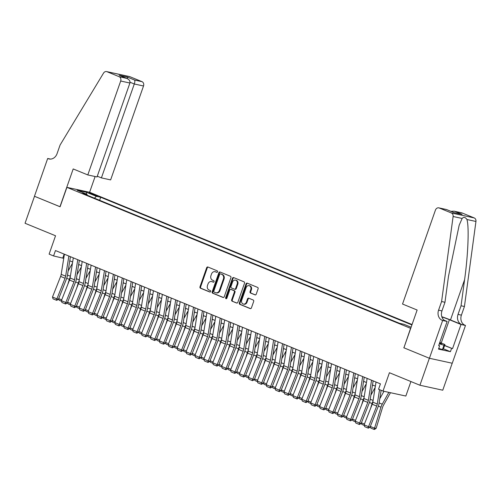<?xml version="1.0" encoding="UTF-8"?>
<svg xmlns="http://www.w3.org/2000/svg" width="501" height="501" viewBox="0 0 501 501"><rect width="100%" height="100%" fill="white"/><g stroke="black" fill="none" stroke-linecap="round" stroke-linejoin="round"><path stroke-width="0.75" d="M217.553 271.824A0.789 0.658 -77.7 0 0 217.196 270.828L207.915 267.02A1.127 0.939 -77.7 0 0 206.669 267.722L199.987 286.791A1.127 0.939 -77.7 0 0 200.494 288.213L209.781 292.02A0.789 0.658 -77.7 0 0 210.295 290.536L209.099 290.041A3.601 3.006 -77.7 0 1 207.489 285.507L208.04 283.917A3.601 3.006 -77.7 0 1 211.604 281.543A3.601 3.006 -77.7 0 1 212.029 281.675L213.232 282.169A0.789 0.658 -77.7 0 0 213.745 280.685L212.549 280.191A3.601 3.006 -77.7 0 1 210.94 275.65L211.491 274.066A3.601 3.006 -77.7 0 1 215.054 271.686A3.601 3.006 -77.7 0 1 215.48 271.818L216.683 272.312A0.789 0.658 -77.7 0 0 217.553 271.824M254.984 294.87A1.127 0.939 -77.7 0 0 256.224 294.168L258.103 288.82A1.127 0.939 -77.7 0 0 257.595 287.399L247.287 283.171A1.127 0.939 -77.7 0 0 246.041 283.873L239.359 302.942A1.127 0.939 -77.7 0 0 239.866 304.364L250.174 308.591A1.127 0.939 -77.7 0 0 251.421 307.89L253.688 301.427A1.127 0.939 -77.7 0 0 253.18 300.011L248.765 298.201A1.127 0.939 -77.7 0 0 247.525 298.897L246.398 302.103A3.012 2.518 -77.7 0 1 243.423 304.088A3.012 2.518 -77.7 0 1 241.726 300.187L246.123 287.63A3.012 2.518 -77.7 0 1 249.103 285.645A3.012 2.518 -77.7 0 1 250.801 289.547L250.068 291.645A1.127 0.939 -77.7 0 0 250.569 293.06L255.247 294.926M403.919 347.782L410.582 328.318L66.902 187.349L60.095 206.781L34.5 196.279L25.05 223.264L55.542 235.771L49.117 254.126L53.569 255.948L55.461 250.55L380.441 383.854L378.549 389.252L383.002 391.074L405.841 396.047L410.92 381.543M403.775 347.75L429.376 358.253L419.926 385.238L389.427 372.725L383.002 391.074M230.923 277.667A1.127 0.939 -77.7 0 0 230.416 276.251L220.102 272.024A1.127 0.939 -77.7 0 0 218.862 272.726L212.18 291.795A1.127 0.939 -77.7 0 0 212.687 293.21L222.995 297.444A1.127 0.939 -77.7 0 0 224.241 296.742L230.923 277.667M233.698 277.598L244.006 281.825A1.127 0.939 -77.7 0 1 244.513 283.247L237.831 302.316A1.127 0.939 -77.7 0 1 236.585 303.017L232.176 301.207A1.127 0.939 -77.7 0 1 231.669 299.786L234.38 292.052A1.127 0.939 -77.7 0 0 233.873 290.636L230.948 289.434A1.127 0.939 -77.7 0 0 229.702 290.135L226.884 298.189A0.789 0.658 -77.7 0 1 225.657 297.688L232.451 278.299A1.127 0.939 -77.7 0 1 233.698 277.598M452.209 363.225L442.759 390.204L419.926 385.238M90.449 193.655L97.682 196.048L94.276 194.488L89.009 192.898L90.449 193.655M412.06 324.529L89.735 192.315L66.902 187.349M411.916 324.936L100.688 197.269L96.367 196.329L94.426 198.177M411.108 327.241L403.95 324.304L399.629 323.364L82.665 193.348L86.986 194.288L77.192 190.274L86.573 192.315L96.367 196.329M53.569 255.948L63.746 258.341M69.771 260.808L72.651 261.992M78.676 264.465L81.55 265.643M87.581 268.116L90.456 269.294M96.48 271.767L99.361 272.945M105.385 275.418L108.266 276.602M114.291 279.07L117.165 280.253M123.196 282.727L126.07 283.904M132.095 286.378L134.976 287.555M141 290.029L143.881 291.206M149.905 293.68L152.78 294.857M158.811 297.331L161.685 298.515M167.71 300.982L170.59 302.166M176.615 304.639L179.49 305.817M185.52 308.29L188.395 309.468M194.419 311.941L197.3 313.119M203.325 315.592L206.205 316.776M212.23 319.243L215.104 320.427M221.135 322.894L224.01 324.078M230.034 326.552L232.915 327.729M238.939 330.203L241.82 331.38M247.845 333.854L250.719 335.031M256.75 337.505L259.624 338.689M265.649 341.156L268.53 342.34M274.554 344.807L277.429 345.991M283.46 348.464L286.334 349.642M292.359 352.115L295.239 353.293M301.264 355.766L304.145 356.944M310.169 359.417L313.044 360.601M319.074 363.068L321.949 364.252M327.973 366.719L330.854 367.903M336.879 370.377L339.759 371.554M345.784 374.028L348.658 375.205M354.689 377.679L357.564 378.856M363.588 381.33L366.469 382.513M372.493 384.981L375.368 386.165M64.172 254.126L62.825 257.965M99.624 200.306L100.688 197.269M87.161 195.196L86.986 194.288M86.435 194.062L86.573 192.315M217.027 272.337L216.094 271.955A3.601 3.006 -77.7 0 0 215.674 271.824L215.054 271.686M211.604 281.543L212.224 281.675A3.601 3.006 -77.7 0 1 212.643 281.806L213.576 282.188M208.115 267.102A1.127 0.939 -77.7 0 0 207.282 267.853L200.607 286.929A1.127 0.939 -77.7 0 0 201.108 288.344L210.126 292.045M220.308 272.106A1.127 0.939 -77.7 0 0 219.476 272.857L212.8 291.926A1.127 0.939 -77.7 0 0 213.301 293.348L223.408 297.494M220.546 273.897A0.789 0.658 -77.7 0 0 219.676 274.391L213.814 291.131A0.789 0.658 -77.7 0 0 214.165 292.121L215.43 292.64A3.601 3.006 -77.7 0 0 215.856 292.772A3.601 3.006 -77.7 0 0 219.419 290.398L223.421 278.957A3.601 3.006 -77.7 0 0 221.811 274.416L221.166 274.034A0.789 0.658 -77.7 0 0 220.979 273.991M215.856 292.772L216.47 292.91A3.601 3.006 -77.7 0 0 220.033 290.536L219.419 290.398M221.166 274.034L222.431 274.554A3.601 3.006 -77.7 0 1 224.041 279.088L220.033 290.536M236.998 303.067L232.176 301.207M231.299 289.509A1.127 0.939 -77.7 0 1 231.568 289.572L234.493 290.768A1.127 0.939 -77.7 0 1 234.994 292.189L232.289 299.924A1.127 0.939 -77.7 0 0 232.79 301.339M233.898 277.679A1.127 0.939 -77.7 0 0 233.065 278.431L226.277 297.819A0.789 0.658 -77.7 0 0 226.433 298.677M237.192 284.029A3.012 2.518 -77.7 0 0 235.495 280.128A3.012 2.518 -77.7 0 0 232.514 282.107L230.967 286.534A1.127 0.939 -77.7 0 0 231.468 287.95L234.393 289.152A1.127 0.939 -77.7 0 0 235.639 288.451L237.192 284.029L237.806 284.161A3.012 2.518 -77.7 0 0 236.109 280.259L235.495 280.128M235.013 289.284A1.127 0.939 -77.7 0 0 236.259 288.589L235.639 288.451M237.806 284.161L236.259 288.589M249.103 285.645L249.717 285.783A3.012 2.518 -77.7 0 1 251.414 289.684L250.682 291.776A1.127 0.939 -77.7 0 0 251.183 293.191L255.397 294.92M243.423 304.088L244.037 304.226A3.012 2.518 -77.7 0 0 247.018 302.241L246.398 302.103M248.972 298.283A1.127 0.939 -77.7 0 0 248.139 299.034L247.018 302.241M247.488 283.253A1.127 0.939 -77.7 0 0 246.655 284.004L239.979 303.08A1.127 0.939 -77.7 0 0 240.48 304.495L250.588 308.641M68.149 270.991L72.445 263.275M67.792 284.449L69.345 279.383A8.605 4.684 -67.7 0 1 70.24 277.103M78.995 264.597L78.519 265.455M61.554 301.233L59.187 300.262L58.604 298.859M58.698 298.627L61.704 299.861M68.856 256.049L65.644 276.164A5.736 3.125 -67.7 0 1 65.067 278.243L56.926 298.846L58.398 299.379L66.539 278.769A8.605 4.684 112.3 0 0 67.403 275.656L70.428 256.694M64.404 254.22L61.191 274.341A5.736 3.125 -67.7 0 1 60.621 276.414L52.48 297.024L56.926 298.846L56.156 300.118L53.037 298.84L52.48 297.024M58.398 299.379L56.745 300.331L56.156 300.118M439.402 343.504A7.459 0.601 19.3 0 0 441.3 343.824A7.459 0.601 19.3 0 0 440.723 343.248A7.459 0.601 19.3 0 0 439.671 342.734M439.784 342.421L444.932 344.531L443.423 348.853L442.458 349.566L438.738 348.433M444.932 344.531L443.967 345.252L439.296 343.824M442.458 349.566L443.967 345.252M97.282 176.202L101.409 177.893L110.633 179.903L143.518 85.99L134.293 83.986L130.047 82.245M101.409 177.893L134.293 83.986C134.926 81.989 135.032 80.68 134.606 80.054L141.983 81.657L129.828 76.672L106.995 71.706A3.444 2.874 -77.7 0 0 106.588 71.58A3.444 2.874 -77.7 0 0 103.538 73.102L60.076 145.046L57.051 153.682A8.035 6.707 102.3 0 1 49.117 158.974A8.035 6.707 102.3 0 1 48.177 158.679L47.689 158.479L34.456 196.26L60.107 206.756M59.963 206.725L73.196 168.943L87.794 174.937L120.685 81.024A3.444 2.874 -77.7 0 0 119.144 76.691L106.995 71.706M47.689 158.479L50.526 159.099M89.598 192.284L95.115 176.527M87.794 174.937L97.025 176.941L129.909 83.028L120.685 81.024M106.588 71.58L129.427 76.547A3.444 2.874 102.3 0 1 129.828 76.672M141.983 81.657A3.444 2.874 102.3 0 1 143.518 85.99M119.144 76.691L126.947 78.45L119.977 75.607M119.557 75.419L126.521 78.294C129.177 79.402 130.304 80.98 129.909 83.028M119.132 75.263L127.216 77.022L127.442 78.682M402.535 304.038L435.425 210.126A3.444 2.874 -77.7 0 1 438.826 207.859A3.444 2.874 -77.7 0 1 439.227 207.984L451.382 212.969L474.222 217.935A3.444 2.874 102.3 0 1 475.95 221.461L464.433 306.506L461.408 315.142A8.035 6.707 -77.7 0 0 464.997 325.255L465.485 325.456L452.253 363.238L429.42 358.271L403.906 347.807L417.139 310.025L402.535 304.038M464.433 306.506L461.052 305.773L464.584 279.696C468.122 254.809 469.224 226.383 466.919 219.501C465.272 217.096 463.682 216.751 462.141 218.461L459.16 225.268L448.508 276.201L444.976 302.272L441.951 310.908A8.035 6.707 -77.7 0 0 445.539 321.022L442.158 320.289L442.646 320.49L429.42 358.271M444.976 302.272L441.594 301.539L438.569 310.175A8.035 6.707 -77.7 0 0 442.158 320.289M464.584 279.696L450.487 319.957L461.615 324.523A8.035 6.707 -77.7 0 1 458.027 314.409L461.052 305.773M462.066 212.95L454.019 211.165L461.665 212.825A3.444 2.874 102.3 0 1 462.066 212.95L474.222 217.935M462.141 218.461L453.111 216.495L441.594 301.539M444.625 345.414L452.541 348.665L444.569 345.584M438.713 345.477L439.64 345.853L438.507 349.097L450.418 351.683L451.558 348.445M439.64 345.853L438.657 345.64L447.124 321.46L442.646 320.49M465.485 325.456L461.008 324.485L449.391 319.719A12.907 1.04 19.3 0 0 441.876 316.908M452.541 348.665L461.008 324.485M450.487 319.957A14.942 1.202 19.3 0 0 441.807 316.713M444.23 320.277L447.124 321.46M453.111 216.495A3.444 2.874 -77.7 0 0 451.382 212.969M450.418 351.683L443.435 348.821M454.019 211.165L450.887 211.328M454.689 211.347L462.079 214.378L453.994 212.618L446.523 209.537L438.826 207.859M77.054 274.642L81.35 266.927M76.697 288.1L78.244 283.034A8.605 4.684 -67.7 0 1 79.145 280.76M87.9 268.248L87.418 269.106M70.459 304.884L68.092 303.913L67.51 302.51M67.597 302.278L70.603 303.512M85.953 278.293L90.249 270.578M85.596 291.751L87.149 286.685A8.605 4.684 -67.7 0 1 88.044 284.411M96.806 271.899L96.324 272.757M79.358 308.535L76.991 307.564L76.409 306.161M76.503 305.929L79.509 307.163M94.858 281.95L99.154 274.235M94.501 295.402L96.054 290.336A8.605 4.684 -67.7 0 1 96.95 288.062M105.705 275.55L105.229 276.414M88.264 312.192L85.896 311.221L85.314 309.818M85.408 309.58L88.414 310.814M103.763 285.601L108.059 277.886M103.406 299.053L104.959 293.987A8.605 4.684 -67.7 0 1 105.855 291.714M114.61 279.201L114.134 280.065M97.169 315.843L94.802 314.872L94.219 313.469M94.313 313.238L97.319 314.471M77.755 259.7L74.549 279.821A5.736 3.125 -67.7 0 1 73.973 281.894L65.831 302.498L67.303 303.03L75.444 282.426A8.605 4.684 112.3 0 0 76.309 279.308L79.333 260.345M73.309 257.871L70.096 277.992A5.736 3.125 -67.7 0 1 69.52 280.065L61.379 300.675L65.831 302.498L65.061 303.769L61.942 302.491L61.379 300.675M67.303 303.03L65.644 303.982L65.061 303.769M86.66 263.351L83.454 283.472A5.736 3.125 -67.7 0 1 82.878 285.545L74.737 306.149L76.208 306.681L84.35 286.077A8.605 4.684 112.3 0 0 85.214 282.965L88.239 263.996M82.208 261.522L79.001 281.643A5.736 3.125 -67.7 0 1 78.425 283.723L70.284 304.326L74.737 306.149L73.96 307.426L70.848 306.142L70.284 304.326M76.208 306.681L74.549 307.633L73.96 307.426M95.566 267.002L92.359 287.123A5.736 3.125 -67.7 0 1 91.783 289.196L83.642 309.806L85.114 310.332L93.249 289.728A8.605 4.684 112.3 0 0 94.113 286.616L97.138 267.647M91.113 265.179L87.907 285.294A5.736 3.125 -67.7 0 1 87.331 287.374L79.189 307.977L83.642 309.806L82.865 311.077L79.747 309.8L79.189 307.977M85.114 310.332L83.454 311.29L82.865 311.077M104.471 270.653L101.258 290.774A5.736 3.125 -67.7 0 1 100.682 292.853L92.541 313.457L94.013 313.983L102.154 293.379A8.605 4.684 112.3 0 0 103.018 290.267L106.043 271.298M100.018 268.83L96.806 288.945A5.736 3.125 -67.7 0 1 96.236 291.025L88.095 311.628L92.541 313.457L91.771 314.728L88.652 313.451L88.095 311.628M94.013 313.983L92.359 314.941L91.771 314.728M112.669 289.252L116.965 281.537M112.312 302.71L113.859 297.644A8.605 4.684 -67.7 0 1 114.754 295.365M123.515 282.858L123.033 283.716M106.074 319.494L103.707 318.523L103.125 317.12M103.212 316.889L106.218 318.122M113.37 274.304L110.164 294.425A5.736 3.125 -67.7 0 1 109.587 296.504L101.446 317.108L102.918 317.64L111.059 297.03A8.605 4.684 112.3 0 0 111.923 293.918L114.948 274.955M108.917 272.481L105.711 292.603A5.736 3.125 -67.7 0 1 105.135 294.676L96.994 315.279L101.446 317.108L100.67 318.379L97.557 317.102L96.994 315.279M102.918 317.64L101.258 318.592L100.67 318.379M121.568 292.903L125.864 285.188M121.211 306.361L122.764 301.295A8.605 4.684 -67.7 0 1 123.659 299.016M132.421 286.509L131.938 287.367M114.973 323.145L112.606 322.174L112.024 320.772M112.118 320.54L115.124 321.774M122.275 277.961L119.069 298.076A5.736 3.125 -67.7 0 1 118.493 300.155L110.352 320.759L111.823 321.291L119.964 300.681A8.605 4.684 112.3 0 0 120.829 297.569L123.847 278.606M117.823 276.132L114.616 296.254A5.736 3.125 -67.7 0 1 114.04 298.327L105.899 318.937L110.352 320.759L109.575 322.03L106.462 320.753L105.899 318.937M111.823 321.291L110.164 322.243L109.575 322.03M130.473 296.554L134.769 288.839M130.116 310.013L131.669 304.946A8.605 4.684 -67.7 0 1 132.565 302.673M141.32 290.16L140.844 291.018M123.879 326.796L121.511 325.825L120.929 324.423M121.023 324.191L124.029 325.425M131.181 281.612L127.968 301.734A5.736 3.125 -67.7 0 1 127.398 303.806L119.257 324.41L120.722 324.942L128.863 304.339A8.605 4.684 112.3 0 0 129.728 301.22L132.752 282.257M126.728 279.783L123.522 299.905A5.736 3.125 -67.7 0 1 122.945 301.978L114.804 322.588L119.257 324.41L118.48 325.681L115.362 324.404L114.804 322.588M120.722 324.942L119.069 325.894L118.48 325.681M139.378 300.205L143.674 292.496M139.021 313.664L140.568 308.597A8.605 4.684 -67.7 0 1 141.47 306.324M150.225 293.811L149.749 294.669M132.784 330.447L130.417 329.476L129.834 328.074M129.922 327.842L132.928 329.076M140.086 285.263L136.873 305.385A5.736 3.125 -67.7 0 1 136.297 307.457L128.156 328.061L129.627 328.593L137.769 307.99A8.605 4.684 112.3 0 0 138.633 304.877L141.658 285.908M135.633 283.434L132.421 303.556A5.736 3.125 -67.7 0 1 131.844 305.635L123.703 326.239L128.156 328.061L127.386 329.339L124.267 328.055L123.703 326.239M129.627 328.593L127.974 329.545L127.386 329.339M148.283 303.863L152.58 296.147M147.927 317.315L149.473 312.248A8.605 4.684 -67.7 0 1 150.369 309.975M159.13 297.462L158.648 298.327M141.683 334.104L139.322 333.134L138.739 331.731M138.827 331.499L141.833 332.727M148.985 288.914L145.778 309.036A5.736 3.125 -67.7 0 1 145.202 311.108L137.061 331.718L138.533 332.244L146.674 311.641A8.605 4.684 112.3 0 0 147.538 308.528L150.563 289.559M144.532 287.092L141.326 307.207A5.736 3.125 -67.7 0 1 140.75 309.286L132.608 329.89L137.061 331.718L136.285 332.99L133.172 331.712L132.608 329.89M138.533 332.244L136.873 333.203L136.285 332.99M157.182 307.514L161.479 299.798M156.826 320.966L158.379 315.899A8.605 4.684 -67.7 0 1 159.274 313.626M168.029 301.114L167.553 301.978M150.588 337.755L148.221 336.785L147.638 335.382M147.732 335.15L150.738 336.384M157.89 292.565L154.684 312.687A5.736 3.125 -67.7 0 1 154.108 314.766L145.966 335.369L147.438 335.895L155.579 315.292A8.605 4.684 112.3 0 0 156.437 312.179L159.462 293.21M153.438 290.743L150.231 310.864A5.736 3.125 -67.7 0 1 149.655 312.937L141.514 333.541L145.966 335.369L145.19 336.641L142.071 335.363L141.514 333.541M147.438 335.895L145.778 336.854L145.19 336.641M166.088 311.165L170.384 303.449M165.731 324.623L167.284 319.557A8.605 4.684 -67.7 0 1 168.179 317.277M176.934 304.771L176.458 305.629M159.493 341.406L157.126 340.436L156.544 339.033M156.638 338.801L159.644 340.035M166.795 296.216L163.583 316.338A5.736 3.125 -67.7 0 1 163.007 318.417L154.865 339.02L156.337 339.553L164.478 318.943A8.605 4.684 112.3 0 0 165.343 315.83L168.367 296.868M162.343 294.394L159.13 314.515A5.736 3.125 -67.7 0 1 158.56 316.588L150.419 337.192L154.865 339.02L154.095 340.292L150.976 339.014L150.419 337.192M156.337 339.553L154.684 340.505L154.095 340.292M174.993 314.816L179.289 307.1M174.636 328.274L176.183 323.208A8.605 4.684 -67.7 0 1 177.085 320.928M185.84 308.422L185.357 309.28M168.399 345.057L166.031 344.087L165.449 342.684M165.537 342.452L168.543 343.686M175.694 299.874L172.488 319.989A5.736 3.125 -67.7 0 1 171.912 322.068L163.771 342.671L165.242 343.204L173.384 322.594A8.605 4.684 112.3 0 0 174.248 319.481L177.273 300.519M171.248 298.045L168.035 318.166A5.736 3.125 -67.7 0 1 167.459 320.239L159.318 340.849L163.771 342.671L163 343.943L159.882 342.665L159.318 340.849M165.242 343.204L163.583 344.156L163 343.943M183.892 318.467L188.188 310.752M183.535 331.925L185.088 326.859A8.605 4.684 -67.7 0 1 185.984 324.585M194.745 312.073L194.263 312.931M177.298 348.709L174.93 347.738L174.348 346.335M174.442 346.103L177.448 347.337M184.6 303.525L181.393 323.646A5.736 3.125 -67.7 0 1 180.817 325.719L172.676 346.323L174.148 346.855L182.289 326.251A8.605 4.684 112.3 0 0 183.153 323.132L186.178 304.17M180.147 301.696L176.941 321.817A5.736 3.125 -67.7 0 1 176.365 323.897L168.223 344.5L172.676 346.323L171.899 347.594L168.787 346.316L168.223 344.5M174.148 346.855L172.488 347.807L171.899 347.594M192.797 322.118L197.093 314.409M192.44 335.576L193.993 330.51A8.605 4.684 -67.7 0 1 194.889 328.236M203.644 315.724L203.168 316.582M186.203 352.36L183.836 351.389L183.253 349.986M183.347 349.754L186.353 350.988M193.505 307.176L190.299 327.297A5.736 3.125 -67.7 0 1 189.722 329.37L181.581 349.98L183.053 350.506L191.188 329.902A8.605 4.684 112.3 0 0 192.052 326.79L195.077 307.821M189.052 305.347L185.846 325.468A5.736 3.125 -67.7 0 1 185.27 327.548L177.129 348.151L181.581 349.98L180.805 351.251L177.686 349.974L177.129 348.151M183.053 350.506L181.393 351.458L180.805 351.251M201.703 325.775L205.999 318.06M201.346 339.227L202.899 334.161A8.605 4.684 -67.7 0 1 203.794 331.887M212.549 319.375L212.073 320.239M195.108 356.017L192.741 355.046L192.159 353.643M192.252 353.412L195.258 354.639M202.41 310.827L199.198 330.948A5.736 3.125 -67.7 0 1 198.621 333.021L190.48 353.631L191.952 354.157L200.093 333.553A8.605 4.684 112.3 0 0 200.957 330.441L203.982 311.472M197.958 309.004L194.745 329.119A5.736 3.125 -67.7 0 1 194.175 331.199L186.034 351.802L190.48 353.631L189.71 354.902L186.591 353.625L186.034 351.802M191.952 354.157L190.299 355.115L189.71 354.902M210.608 329.426L214.904 321.711M210.251 342.878L211.798 337.812A8.605 4.684 -67.7 0 1 212.693 335.538M221.455 323.026L220.972 323.89M204.013 359.668L201.646 358.697L201.064 357.294M201.151 357.063L204.157 358.296M211.309 314.478L208.103 334.599A5.736 3.125 -67.7 0 1 207.527 336.678L199.385 357.282L200.857 357.808L208.998 337.204A8.605 4.684 112.3 0 0 209.863 334.092L212.887 315.123M206.857 312.655L203.65 332.777A5.736 3.125 -67.7 0 1 203.074 334.85L194.933 355.453L199.385 357.282L198.609 358.553L195.496 357.276L194.933 355.453M200.857 357.808L199.198 358.766L198.609 358.553M219.507 333.077L223.803 325.362M219.15 346.535L220.703 341.469A8.605 4.684 -67.7 0 1 221.599 339.19M230.36 326.683L229.878 327.541M212.912 363.319L210.545 362.348L209.963 360.945M210.057 360.714L213.063 361.947M220.215 318.135L217.008 338.25A5.736 3.125 -67.7 0 1 216.432 340.329L208.291 360.933L209.762 361.465L217.904 340.855A8.605 4.684 112.3 0 0 218.768 337.743L221.786 318.78M215.762 316.306L212.556 336.428A5.736 3.125 -67.7 0 1 211.979 338.501L203.838 359.104L208.291 360.933L207.514 362.204L204.402 360.927L203.838 359.104M209.762 361.465L208.103 362.417L207.514 362.204M228.412 336.728L232.708 329.013M228.055 350.186L229.608 345.12A8.605 4.684 -67.7 0 1 230.504 342.847M239.259 330.334L238.783 331.192M221.818 366.97L219.451 365.999L218.868 364.596M218.962 364.365L221.968 365.598M229.12 321.786L225.907 341.901A5.736 3.125 -67.7 0 1 225.337 343.98L217.196 364.584L218.661 365.116L226.803 344.513A8.605 4.684 112.3 0 0 227.667 341.394L230.692 322.431M224.667 319.957L221.461 340.079A5.736 3.125 -67.7 0 1 220.885 342.152L212.743 362.762L217.196 364.584L216.419 365.855L213.301 364.578L212.743 362.762M218.661 365.116L217.008 366.068L216.419 365.855M237.317 340.379L241.614 332.664M236.96 353.838L238.507 348.771A8.605 4.684 -67.7 0 1 239.409 346.498M248.164 333.985L247.688 334.843M230.723 370.621L228.356 369.65L227.773 368.248M227.861 368.016L230.867 369.25M238.025 325.437L234.812 345.558A5.736 3.125 -67.7 0 1 234.236 347.631L226.095 368.235L227.567 368.767L235.708 348.164A8.605 4.684 112.3 0 0 236.572 345.045L239.597 326.082M233.572 323.608L230.36 343.73A5.736 3.125 -67.7 0 1 229.784 345.809L221.642 366.413L226.095 368.235L225.325 369.506L222.206 368.229L221.642 366.413M227.567 368.767L225.913 369.719L225.325 369.506M246.223 344.037L250.519 336.321M245.866 357.489L247.413 352.422A8.605 4.684 -67.7 0 1 248.308 350.149M257.069 337.636L256.587 338.494M239.622 374.272L237.261 373.301L236.679 371.899M236.766 371.667L239.772 372.901M246.924 329.088L243.718 349.21A5.736 3.125 -67.7 0 1 243.142 351.282L235 371.892L236.472 372.418L244.613 351.815A8.605 4.684 112.3 0 0 245.477 348.702L248.502 329.733M242.471 327.259L239.265 347.381A5.736 3.125 -67.7 0 1 238.689 349.46L230.548 370.064L235 371.892L234.224 373.164L231.111 371.886L230.548 370.064M236.472 372.418L234.812 373.37L234.224 373.164M255.122 347.688L259.418 339.972M254.765 361.14L256.318 356.073A8.605 4.684 -67.7 0 1 257.213 353.8M265.968 341.287L265.492 342.152M248.527 377.929L246.16 376.959L245.578 375.556M245.672 375.324L248.678 376.552M255.829 332.739L252.623 352.861A5.736 3.125 -67.7 0 1 252.047 354.933L243.906 375.543L245.377 376.069L253.519 355.466A8.605 4.684 112.3 0 0 254.376 352.353L257.401 333.384M251.377 330.917L248.17 351.032A5.736 3.125 -67.7 0 1 247.594 353.111L239.453 373.715L243.906 375.543L243.129 376.815L240.01 375.537L239.453 373.715M245.377 376.069L243.718 377.028L243.129 376.815M264.027 351.339L268.323 343.623M263.67 364.797L265.223 359.731A8.605 4.684 -67.7 0 1 266.119 357.451M274.874 344.938L274.398 345.803M257.433 381.58L255.065 380.61L254.483 379.207M254.577 378.975L257.583 380.209M264.735 336.39L261.522 356.512A5.736 3.125 -67.7 0 1 260.946 358.591L252.805 379.194L254.276 379.72L262.418 359.117A8.605 4.684 112.3 0 0 263.282 356.004L266.307 337.041M260.282 334.568L257.069 354.689A5.736 3.125 -67.7 0 1 256.499 356.762L248.358 377.366L252.805 379.194L252.034 380.466L248.916 379.188L248.358 377.366M254.276 379.72L252.623 380.679L252.034 380.466M272.932 354.99L277.228 347.274M272.575 368.448L274.122 363.382A8.605 4.684 -67.7 0 1 275.024 361.102M283.779 348.596L283.297 349.454M266.338 385.231L263.971 384.261L263.388 382.858M263.476 382.626L266.482 383.86M273.634 340.047L270.427 360.163A5.736 3.125 -67.7 0 1 269.851 362.242L261.71 382.845L263.182 383.378L271.323 362.768A8.605 4.684 112.3 0 0 272.187 359.655L275.212 340.693M269.187 338.219L265.975 358.34A5.736 3.125 -67.7 0 1 265.398 360.413L257.257 381.017L261.71 382.845L260.94 384.117L257.821 382.839L257.257 381.017M263.182 383.378L261.522 384.33L260.94 384.117M281.831 358.641L286.127 350.925M281.474 372.099L283.027 367.033A8.605 4.684 -67.7 0 1 283.923 364.759M292.684 352.247L292.202 353.105M275.237 388.882L272.87 387.912L272.287 386.509M272.381 386.277L275.387 387.511M282.539 343.699L279.333 363.82A5.736 3.125 -67.7 0 1 278.756 365.893L270.615 386.496L272.087 387.029L280.228 366.425A8.605 4.684 112.3 0 0 281.092 363.306L284.117 344.344M278.086 341.87L274.88 361.991A5.736 3.125 -67.7 0 1 274.304 364.064L266.163 384.674L270.615 386.496L269.839 387.768L266.726 386.49L266.163 384.674M272.087 387.029L270.427 387.981L269.839 387.768M290.737 362.292L295.033 354.576M290.38 375.75L291.933 370.684A8.605 4.684 -67.7 0 1 292.828 368.41M301.583 355.898L301.107 356.756M284.142 392.533L281.775 391.563L281.193 390.16M281.286 389.928L284.292 391.162M291.444 347.35L288.238 367.471A5.736 3.125 -67.7 0 1 287.662 369.544L279.52 390.147L280.992 390.68L289.127 370.076A8.605 4.684 112.3 0 0 289.991 366.957L293.016 347.995M286.992 345.521L283.785 365.642A5.736 3.125 -67.7 0 1 283.209 367.721L275.068 388.325L279.52 390.147L278.744 391.425L275.625 390.141L275.068 388.325M280.992 390.68L279.333 391.632L278.744 391.425M299.642 365.949L303.938 358.234M299.285 379.401L300.838 374.335A8.605 4.684 -67.7 0 1 301.734 372.061M310.488 359.549L310.013 360.413M293.047 396.191L290.68 395.22L290.098 393.811M290.192 393.579L293.198 394.813M300.349 351.001L297.137 371.122A5.736 3.125 -67.7 0 1 296.561 373.195L288.419 393.805L289.891 394.331L298.032 373.727A8.605 4.684 112.3 0 0 298.897 370.615L301.921 351.646M295.897 349.172L292.684 369.293A5.736 3.125 -67.7 0 1 292.114 371.373L283.973 391.976L288.419 393.805L287.649 395.076L284.53 393.799L283.973 391.976M289.891 394.331L288.238 395.289L287.649 395.076M308.547 369.6L312.843 361.885M308.19 383.052L309.737 377.986A8.605 4.684 -67.7 0 1 310.633 375.712M319.394 363.2L318.912 364.064M301.953 399.842L299.585 398.871L299.003 397.468M299.091 397.237L302.097 398.464M309.249 354.652L306.042 374.773A5.736 3.125 -67.7 0 1 305.466 376.852L297.325 397.456L298.796 397.982L306.938 377.378A8.605 4.684 112.3 0 0 307.802 374.266L310.827 355.297M304.796 352.829L301.589 372.944A5.736 3.125 -67.7 0 1 301.013 375.024L292.872 395.627L297.325 397.456L296.548 398.727L293.436 397.45L292.872 395.627M298.796 397.982L297.137 398.94L296.548 398.727M317.446 373.251L321.742 365.536M317.089 386.709L318.642 381.643A8.605 4.684 -67.7 0 1 319.538 379.363M328.299 366.851L327.817 367.715M310.852 403.493L308.484 402.522L307.902 401.119M307.996 400.888L311.002 402.121M318.154 358.303L314.947 378.424A5.736 3.125 -67.7 0 1 314.371 380.503L306.23 401.107L307.702 401.633L315.843 381.029A8.605 4.684 112.3 0 0 316.707 377.917L319.726 358.954M313.701 356.48L310.495 376.602A5.736 3.125 -67.7 0 1 309.919 378.675L301.777 399.278L306.23 401.107L305.453 402.378L302.341 401.101L301.777 399.278M307.702 401.633L306.042 402.591L305.453 402.378M326.351 376.902L330.647 369.187M325.994 390.36L327.548 385.294A8.605 4.684 -67.7 0 1 328.443 383.014M337.198 370.508L336.722 371.366M319.757 407.144L317.39 406.173L316.807 404.77M316.901 404.539L319.907 405.772M327.059 361.96L323.846 382.075A5.736 3.125 -67.7 0 1 323.277 384.154L315.135 404.758L316.601 405.29L324.742 384.68A8.605 4.684 112.3 0 0 325.606 381.568L328.631 362.605M322.606 360.131L319.4 380.253A5.736 3.125 -67.7 0 1 318.824 382.326L310.683 402.936L315.135 404.758L314.359 406.029L311.24 404.752L310.683 402.936M316.601 405.29L314.947 406.242L314.359 406.029M335.257 380.553L339.553 372.838M334.9 394.011L336.447 388.945A8.605 4.684 -67.7 0 1 337.348 386.672M346.103 374.159L345.627 375.017M328.662 410.795L326.295 409.824L325.713 408.421M325.8 408.19L328.806 409.423M335.964 365.611L332.752 385.732A5.736 3.125 -67.7 0 1 332.176 387.805L324.034 408.409L325.506 408.941L333.647 388.338A8.605 4.684 112.3 0 0 334.511 385.219L337.536 366.256M331.512 363.782L328.299 383.904A5.736 3.125 -67.7 0 1 327.723 385.977L319.582 406.587L324.034 408.409L323.264 409.68L320.145 408.403L319.582 406.587M325.506 408.941L323.853 409.893L323.264 409.68M344.162 384.204L348.458 376.489M343.805 397.662L345.352 392.596A8.605 4.684 -67.7 0 1 346.247 390.323M355.009 377.81L354.526 378.668M337.561 414.446L335.2 413.475L334.618 412.072M334.706 411.841L337.712 413.075M344.863 369.262L341.657 389.383A5.736 3.125 -67.7 0 1 341.081 391.456L332.94 412.06L334.411 412.592L342.552 391.989A8.605 4.684 112.3 0 0 343.417 388.876L346.442 369.907M340.411 367.433L337.204 387.555A5.736 3.125 -67.7 0 1 336.628 389.634L328.487 410.238L332.94 412.06L332.163 413.338L329.051 412.054L328.487 410.238M334.411 412.592L332.752 413.544L332.163 413.338M353.061 387.862L357.357 380.146M352.704 401.314L354.257 396.247A8.605 4.684 -67.7 0 1 355.153 393.974M363.908 381.461L363.432 382.326M346.467 418.103L344.099 417.133L343.517 415.73M343.611 415.492L346.617 416.726M353.769 372.913L350.562 393.034A5.736 3.125 -67.7 0 1 349.986 395.107L341.845 415.717L343.317 416.243L351.458 395.64A8.605 4.684 112.3 0 0 352.316 392.527L355.341 373.558M349.316 371.091L346.11 391.206A5.736 3.125 -67.7 0 1 345.533 393.285L337.392 413.889L341.845 415.717L341.068 416.989L337.95 415.711L337.392 413.889M343.317 416.243L341.657 417.201L341.068 416.989M361.966 391.513L366.262 383.797M361.609 404.965L363.162 399.898A8.605 4.684 -67.7 0 1 364.058 397.625M372.813 385.112L372.337 385.977M355.372 421.754L353.005 420.784L352.422 419.381M352.516 419.149L355.522 420.383M362.674 376.564L359.461 396.686A5.736 3.125 -67.7 0 1 358.885 398.765L350.744 419.368L352.216 419.894L360.357 399.291A8.605 4.684 112.3 0 0 361.221 396.178L364.246 377.209M358.221 374.742L355.009 394.857A5.736 3.125 -67.7 0 1 354.439 396.936L346.297 417.54L350.744 419.368L349.974 420.64L346.855 419.362L346.297 417.54M352.216 419.894L350.562 420.853L349.974 420.64M370.872 395.164L375.168 387.448M370.515 408.622L372.061 403.555A8.605 4.684 -67.7 0 1 372.963 401.276M364.277 425.405L361.91 424.435L361.327 423.032M361.415 422.8L364.421 424.034M371.573 380.215L368.367 400.337A5.736 3.125 -67.7 0 1 367.79 402.416L359.649 423.019L361.121 423.552L369.262 402.942A8.605 4.684 112.3 0 0 370.126 399.829L373.151 380.866M367.127 378.393L363.914 398.514A5.736 3.125 -67.7 0 1 363.338 400.587L355.196 421.191L359.649 423.019L358.879 424.291L355.76 423.013L355.196 421.191M361.121 423.552L359.461 424.504L358.879 424.291M379.771 398.815L383.966 391.287M370.32 426.451L374.548 428.186L380.967 407.207A8.605 4.684 -67.7 0 1 382.25 404.182L388.845 392.346M373.928 429.363L374.548 428.186L376.151 428.324L374.573 429.42L373.928 429.363L370.809 428.086L370.226 426.683M390.467 392.703L383.434 405.328A5.736 3.125 112.3 0 0 382.576 407.344L376.151 428.324M379.558 389.665L377.272 403.988A5.736 3.125 -67.7 0 1 376.696 406.067L368.554 426.67L370.026 427.203L378.167 406.593A8.605 4.684 112.3 0 0 379.032 403.48L381.129 390.31M376.026 382.044L372.819 402.165A5.736 3.125 -67.7 0 1 372.243 404.238L364.102 424.848L368.554 426.67L367.778 427.942L364.665 426.664L364.102 424.848M370.026 427.203L368.367 428.155L367.778 427.942M94.069 195.089L94.276 194.488M96.079 195.741L96.236 195.29M216.094 271.955L215.48 271.818M212.643 281.806L212.029 281.675M201.108 288.344L200.494 288.213M200.607 286.929L199.987 286.791M207.282 267.853L206.669 267.722M213.301 293.348L212.687 293.21M212.8 291.926L212.18 291.795M219.476 272.857L218.862 272.726M224.041 279.088L223.421 278.957M222.431 274.554L221.811 274.416M232.289 299.924L231.669 299.786M234.994 292.189L234.38 292.052M234.493 290.768L233.873 290.636M231.568 289.572L230.948 289.434M226.277 297.819L225.657 297.688M233.065 278.431L232.451 278.299M251.183 293.191L250.569 293.06M250.682 291.776L250.068 291.645M251.414 289.684L250.801 289.547M248.139 299.034L247.525 298.897M240.48 304.495L239.866 304.364M239.979 303.08L239.359 302.942M246.655 284.004L246.041 283.873M66.714 278.305L69.345 279.383M67.497 275.074L70.372 276.258M65.644 276.164L61.191 274.341M65.067 278.243L60.621 276.414M127.216 77.022L134.606 80.054M50.087 159.099L48.177 158.679M441.951 310.908L438.569 310.175M458.027 314.409L461.408 315.142M462.079 214.378L453.994 212.618M446.604 209.587L439.227 207.984M475.95 221.461L466.919 219.501M461.615 324.523L464.997 325.255M441.231 343.016L449.391 319.719M75.62 281.957L78.244 283.034M76.403 278.725L79.277 279.909M84.525 285.608L87.149 286.685M85.302 282.376L88.182 283.56M93.43 289.259L96.054 290.336M94.207 286.033L97.088 287.211M102.329 292.91L104.959 293.987M103.112 289.684L105.987 290.862M74.549 279.821L70.096 277.992M73.973 281.894L69.52 280.065M83.454 283.472L79.001 281.643M82.878 285.545L78.425 283.723M92.359 287.123L87.907 285.294M91.783 289.196L87.331 287.374M101.258 290.774L96.806 288.945M100.682 292.853L96.236 291.025M111.235 296.567L113.859 297.644M112.017 293.335L114.892 294.513M110.164 294.425L105.711 292.603M109.587 296.504L105.135 294.676M120.14 300.218L122.764 301.295M120.916 296.987L123.797 298.17M119.069 298.076L114.616 296.254M118.493 300.155L114.04 298.327M129.045 303.869L131.669 304.946M129.822 300.638L132.702 301.821M127.968 301.734L123.522 299.905M127.398 303.806L122.945 301.978M137.944 307.52L140.568 308.597M138.727 304.289L141.601 305.472M136.873 305.385L132.421 303.556M136.297 307.457L131.844 305.635M146.849 311.171L149.473 312.248M147.632 307.946L150.507 309.123M145.778 309.036L141.326 307.207M145.202 311.108L140.75 309.286M155.755 314.822L158.379 315.899M156.531 311.597L159.412 312.774M154.684 312.687L150.231 310.864M154.108 314.766L149.655 312.937M164.654 318.479L167.284 319.557M165.436 315.248L168.311 316.425M163.583 316.338L159.13 314.515M163.007 318.417L158.56 316.588M173.559 322.13L176.183 323.208M174.342 318.899L177.216 320.083M172.488 319.989L168.035 318.166M171.912 322.068L167.459 320.239M182.464 325.782L185.088 326.859M183.241 322.55L186.121 323.734M181.393 323.646L176.941 321.817M180.817 325.719L176.365 323.897M191.369 329.433L193.993 330.51M192.146 326.207L195.027 327.385M190.299 327.297L185.846 325.468M189.722 329.37L185.27 327.548M200.268 333.084L202.899 334.161M201.051 329.858L203.926 331.036M199.198 330.948L194.745 329.119M198.621 333.021L194.175 331.199M209.174 336.741L211.798 337.812M209.957 333.509L212.831 334.687M208.103 334.599L203.65 332.777M207.527 336.678L203.074 334.85M218.079 340.392L220.703 341.469M218.856 337.16L221.736 338.338M217.008 338.25L212.556 336.428M216.432 340.329L211.979 338.501M226.984 344.043L229.608 345.12M227.761 340.812L230.642 341.995M225.907 341.901L221.461 340.079M225.337 343.98L220.885 342.152M235.883 347.694L238.507 348.771M236.666 344.463L239.541 345.646M234.812 345.558L230.36 343.73M234.236 347.631L229.784 345.809M244.789 351.345L247.413 352.422M245.571 348.12L248.446 349.297M243.718 349.21L239.265 347.381M243.142 351.282L238.689 349.46M253.694 354.996L256.318 356.073M254.47 351.771L257.351 352.948M252.623 352.861L248.17 351.032M252.047 354.933L247.594 353.111M262.593 358.653L265.223 359.731M263.376 355.422L266.25 356.599M261.522 356.512L257.069 354.689M260.946 358.591L256.499 356.762M271.498 362.304L274.122 363.382M272.281 359.073L275.155 360.257M270.427 360.163L265.975 358.34M269.851 362.242L265.398 360.413M280.403 365.955L283.027 367.033M281.18 362.724L284.061 363.908M279.333 363.82L274.88 361.991M278.756 365.893L274.304 364.064M289.309 369.606L291.933 370.684M290.085 366.375L292.966 367.559M288.238 367.471L283.785 365.642M287.662 369.544L283.209 367.721M298.208 373.258L300.838 374.335M298.991 370.032L301.865 371.21M297.137 371.122L292.684 369.293M296.561 373.195L292.114 371.373M307.113 376.909L309.737 377.986M307.896 373.683L310.77 374.861M306.042 374.773L301.589 372.944M305.466 376.852L301.013 375.024M316.018 380.566L318.642 381.643M316.795 377.334L319.676 378.512M314.947 378.424L310.495 376.602M314.371 380.503L309.919 378.675M324.924 384.217L327.548 385.294M325.7 380.985L328.581 382.169M323.846 382.075L319.4 380.253M323.277 384.154L318.824 382.326M333.823 387.868L336.447 388.945M334.605 384.636L337.48 385.82M332.752 385.732L328.299 383.904M332.176 387.805L327.723 385.977M342.728 391.519L345.352 392.596M343.511 388.288L346.385 389.471M341.657 389.383L337.204 387.555M341.081 391.456L336.628 389.634M351.633 395.17L354.257 396.247M352.41 391.945L355.29 393.122M350.562 393.034L346.11 391.206M349.986 395.107L345.533 393.285M360.532 398.821L363.162 399.898M361.315 395.596L364.189 396.773M359.461 396.686L355.009 394.857M358.885 398.765L354.439 396.936M369.437 402.478L372.061 403.555M370.22 399.247L373.095 400.424M368.367 400.337L363.914 398.514M367.79 402.416L363.338 400.587M378.343 406.129L380.967 407.207M379.119 402.898L382.25 404.182M377.272 403.988L372.819 402.165M376.696 406.067L372.243 404.238M221.073 274.003L220.453 273.872M231.431 289.528L230.817 289.396M235.144 289.327L234.524 289.196M446.523 209.537L453.912 212.568"/></g></svg>

